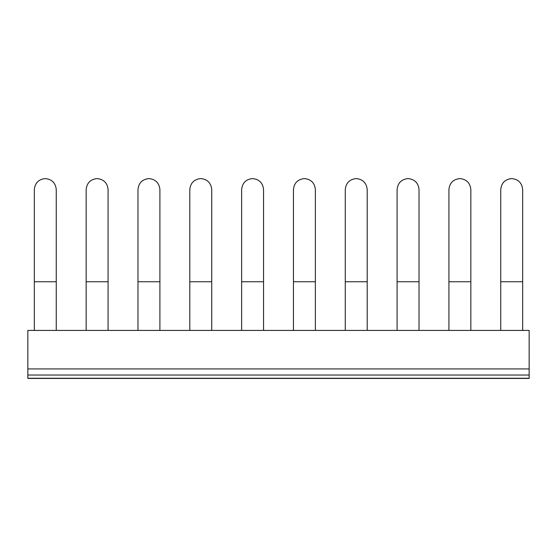 <?xml version="1.0" encoding="UTF-8"?>
<svg xmlns="http://www.w3.org/2000/svg" width="557" height="557" viewBox="0 0 557 557"><rect width="100%" height="100%" fill="white"/><g stroke="black" fill="none" stroke-linecap="round" stroke-linejoin="round"><path stroke-width="0.84" d="M27.85 375.028L27.85 378.426L529.15 378.426L529.15 330.419L27.85 330.419L27.85 375.028L529.15 375.028M470.846 281.751L448.921 281.751L448.921 189.54C449.617 182.926 453.273 179.27 459.887 178.574C466.494 179.27 470.15 182.926 470.846 189.54L470.846 330.419M448.921 281.751L448.921 330.419M522.675 281.751L500.743 281.751L500.743 189.54C501.446 182.926 505.095 179.27 511.709 178.574C518.323 179.27 521.972 182.926 522.675 189.54L522.675 330.419M500.743 281.751L500.743 330.419M108.079 281.751L86.154 281.751L86.154 189.54C86.85 182.926 90.506 179.27 97.113 178.574C103.727 179.27 107.383 182.926 108.079 189.54L108.079 330.419M86.154 281.751L86.154 330.419M56.257 281.751L34.325 281.751L34.325 189.54C35.028 182.926 38.677 179.27 45.291 178.574C51.905 179.27 55.554 182.926 56.257 189.54L56.257 330.419M34.325 281.751L34.325 330.419M159.901 281.751L137.976 281.751L137.976 189.54C138.672 182.926 142.327 179.27 148.942 178.574C155.549 179.27 159.205 182.926 159.901 189.54L159.901 330.419M137.976 281.751L137.976 330.419M211.73 281.751L189.798 281.751L189.798 189.54C190.501 182.926 194.149 179.27 200.764 178.574C207.378 179.27 211.026 182.926 211.73 189.54L211.73 330.419M189.798 281.751L189.798 330.419M263.552 281.751L241.627 281.751L241.627 189.54C242.323 182.926 245.978 179.27 252.586 178.574C259.2 179.27 262.855 182.926 263.552 189.54L263.552 330.419M241.627 281.751L241.627 330.419M315.373 281.751L293.448 281.751L293.448 189.54C294.145 182.926 297.8 179.27 304.414 178.574C311.022 179.27 314.677 182.926 315.373 189.54L315.373 330.419M293.448 281.751L293.448 330.419M367.202 281.751L345.27 281.751L345.27 189.54C345.974 182.926 349.622 179.27 356.236 178.574C362.851 179.27 366.499 182.926 367.202 189.54L367.202 330.419M345.27 281.751L345.27 330.419M419.024 281.751L397.099 281.751L397.099 189.54C397.795 182.926 401.451 179.27 408.058 178.574C414.673 179.27 418.328 182.926 419.024 189.54L419.024 330.419M397.099 281.751L397.099 330.419M529.15 378.259L27.85 378.259M27.85 368.929L529.15 368.929"/></g></svg>
